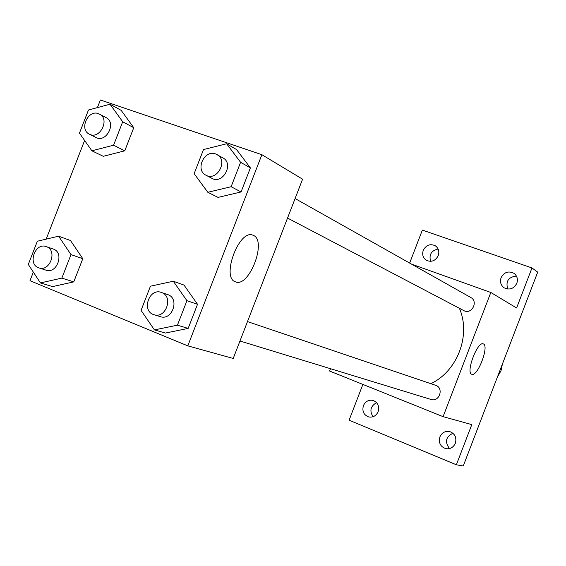 <?xml version="1.0" encoding="UTF-8"?>
<svg xmlns="http://www.w3.org/2000/svg" width="566" height="566" viewBox="0 0 566 566"><rect width="100%" height="100%" fill="white"/><g stroke="black" fill="none" stroke-linecap="round" stroke-linejoin="round"><path stroke-width="0.85" d="M497.486 376.843L501.009 370.794L502.438 363.959M452.956 433.252C445.711 436.952 444.572 442.053 449.538 448.569M516.425 276.067C508.381 277.007 505.488 281.344 507.759 289.063M438.126 249.026C431.349 250.54 428.837 254.643 430.599 261.343M376.616 402.659C370.518 406.098 369.336 410.789 373.058 416.739M409.657 263.07L422.37 230.086L531.976 267.951L537.7 272.133L463.243 466.016L456.366 464.778L349.08 420.213L362.884 384.413M411.51 264.117L490.828 292.473L443.086 416.654L329.61 371.041L330.516 368.714M423.255 250.349C426.12 245.014 430.132 243.486 435.296 245.764C438.565 248.177 439.549 251.467 438.254 255.627C435.452 260.876 431.504 262.44 426.403 260.332C422.986 257.94 421.939 254.608 423.255 250.349M501.08 277.729C504.157 272.133 508.438 270.654 513.928 273.3C517.154 275.84 518.123 279.165 516.829 283.269C513.843 288.759 509.641 290.294 504.221 287.861C500.811 285.342 499.764 281.96 501.08 277.729M531.976 267.951L516.595 307.975L490.828 292.473M443.086 416.654L471.796 424.613L456.366 464.778M483.414 343.944C489.456 345.996 477.471 377.211 471.775 374.26C465.493 372.782 477.513 340.987 483.258 343.88L483.414 343.944M439.888 436.917C441.926 432.615 445.187 430.825 449.68 431.554C454.93 433.606 456.826 437.497 455.368 443.242C453.401 447.43 450.232 449.241 445.859 448.668C440.405 446.716 438.417 442.803 439.888 436.917M363.407 405.652C365.438 401.379 368.629 399.631 372.98 400.403C377.862 402.419 379.588 406.176 378.145 411.673C376.164 415.861 373.044 417.623 368.784 416.979C363.74 415.034 361.95 411.256 363.407 405.652M430.875 383.677C457.512 371.119 471.117 335.15 459.408 308.35M239.963 341.008L431.023 399.462C439.266 402.384 444.126 388.212 435.862 385.375L247.476 321.594M295.098 198.546L470.834 297.525C478.327 301.296 472.221 314.201 464.488 310.946L287.542 218.066M97.416 107.604L100.387 99.984L261.881 154.695L302.584 179.189L233.213 358.455L187.799 345.861L29.984 280.701L33.33 272.112M46.171 239.142L84.61 140.474M173.295 281.238L184.014 285.08L197.52 304.282L188.16 328.414L165.413 333.049L154.419 329.9L141.068 310.373L150.457 286.191L173.295 281.238L186.936 300.695L177.434 325.181L154.419 329.9M110.016 104.215L121.181 110.363L133.753 127.711L124.761 150.825L103.295 156.301L91.876 150.797L79.452 133.159L88.473 110.009L110.016 104.215L122.702 121.775L113.575 145.207L91.876 150.797M261.881 154.695L187.799 345.861M58.616 236.199L70.509 240.522L82.792 258.697L73.771 281.875L52.574 286.594L40.427 282.922L28.3 264.442L37.349 241.229L58.616 236.199L70.998 254.608L61.85 278.111L40.427 282.922M226.633 143.764L236.567 149.587L250.384 167.897L241.052 191.959L218.016 197.407L207.814 192.284L194.145 173.656L203.505 149.551L226.633 143.764L240.592 162.3L231.126 186.716L207.814 192.284M253.391 235.378C267.293 240.769 249.019 288.122 235.456 281.84C221.065 277.885 238.802 229.492 252.606 235.074L253.391 235.378M205.946 175.198L211.875 178.318C222.891 184.771 234.267 163.609 222.863 157.857L215.568 153.917C204.227 149.403 194.895 170.062 205.946 175.198C217.033 181.7 228.494 160.355 217.019 154.568M236.567 149.587L250.384 167.897L241.052 191.959L218.016 197.407M240.592 162.3L250.384 167.897M231.126 186.716L241.052 191.959M154.016 314.71L160.39 316.663C172.177 320.894 179.903 298.784 168.067 294.723L161.317 292.431C148.985 287.684 141.21 311.35 154.016 314.71C165.873 318.969 173.67 296.676 161.756 292.587L161.317 292.431M184.014 285.08L197.52 304.282L188.16 328.414L165.413 333.049M186.936 300.695L197.52 304.282M177.434 325.181L188.16 328.414M89.386 134.17L96.015 137.496C106.316 143.283 116.787 122.659 106.104 117.608L98.427 113.639C87.864 109.415 78.978 129.593 89.386 134.17C99.736 139.993 110.292 119.2 99.552 114.127M121.181 110.363L133.753 127.711L124.761 150.825L103.295 156.301M122.702 121.775L133.753 127.711M113.575 145.207L124.761 150.825M38.983 267.909L46.037 270.166C56.925 274.241 64.574 252.91 53.572 249.153L46.256 246.606C34.943 242.135 27.232 264.704 38.983 267.909C49.935 272.013 57.647 250.505 46.589 246.734L46.256 246.606M70.509 240.522L82.792 258.697L73.771 281.875L52.574 286.594M70.998 254.608L82.792 258.697M61.85 278.111L73.771 281.875"/></g></svg>
